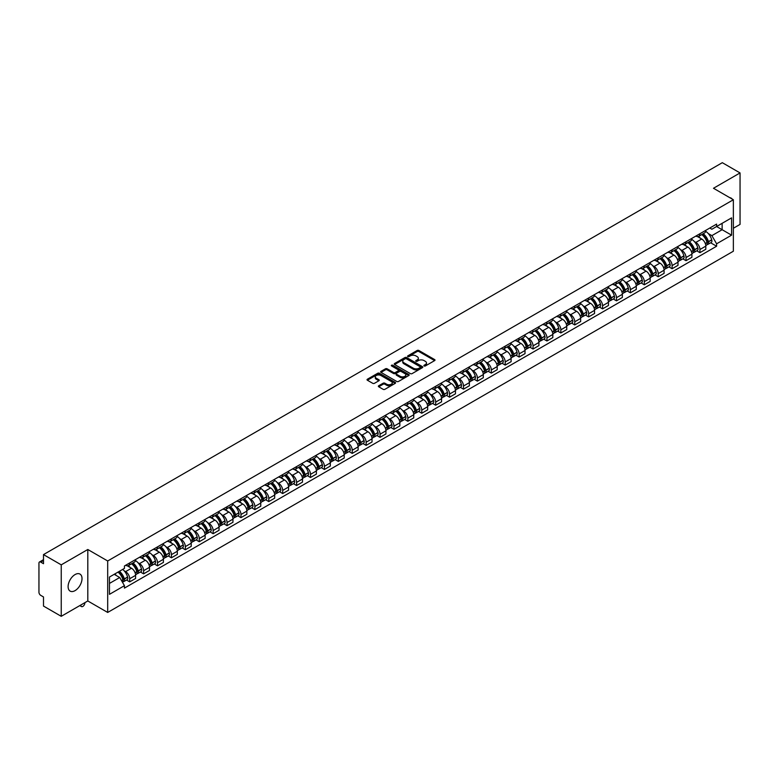 <?xml version="1.0" encoding="UTF-8"?>
<svg xmlns="http://www.w3.org/2000/svg" width="779" height="779" viewBox="0 0 779 779"><rect width="100%" height="100%" fill="white"/><g stroke="black" fill="none" stroke-linecap="round" stroke-linejoin="round"><path stroke-width="1.17" d="M424.117 365.964A0.867 0.497 0 0 0 425.344 365.964L434.643 360.599A1.237 0.711 0 0 0 435.003 360.093A1.237 0.711 0 0 0 434.643 359.586L418.888 350.492A1.237 0.711 0 0 0 417.135 350.492L407.836 355.857A0.867 0.497 0 0 0 409.063 356.568L410.27 355.876A3.963 2.288 0 0 1 415.869 355.876L417.184 356.636A3.963 2.288 0 0 1 418.342 358.252A3.963 2.288 0 0 1 417.184 359.869L415.976 360.56A0.867 0.497 0 0 0 417.203 361.271L418.411 360.57A3.963 2.288 0 0 1 424.01 360.57L425.324 361.329A3.963 2.288 0 0 1 426.483 362.946A3.963 2.288 0 0 1 425.324 364.562L424.117 365.263A0.867 0.497 0 0 0 424.117 365.964L424.117 365.263M75.057 590.628A9.835 5.677 120 0 0 81.483 581.962A9.835 5.677 120 0 0 79.974 574.084A9.835 5.677 120 0 0 75.057 574.571A9.835 5.677 120 0 0 68.63 583.237A9.835 5.677 120 0 0 70.139 591.115A9.835 5.677 120 0 0 75.057 590.628M732.192 199.073A9.835 5.677 120 0 0 731.15 198.129A9.835 5.677 120 0 0 729.806 197.691M378.721 385.761A1.237 0.711 0 0 0 378.36 386.267A1.237 0.711 0 0 0 378.721 386.774L383.141 389.325A1.237 0.711 0 0 0 384.894 389.325L395.216 383.356A1.237 0.711 0 0 0 395.576 382.849A1.237 0.711 0 0 0 395.216 382.353L379.461 373.258A1.237 0.711 0 0 0 377.718 373.258L367.386 379.217A1.237 0.711 0 0 0 367.026 379.724A1.237 0.711 0 0 0 367.386 380.23L372.722 383.307A1.237 0.711 0 0 0 374.475 383.307L378.896 380.756A1.237 0.711 0 0 0 379.256 380.249A1.237 0.711 0 0 0 378.896 379.743L376.247 378.214A3.311 1.909 0 0 1 375.283 376.87A3.311 1.909 0 0 1 377.318 375.098A3.311 1.909 0 0 1 380.931 375.517L391.301 381.506A3.311 1.909 0 0 1 392.265 382.849A3.311 1.909 0 0 1 390.23 384.622A3.311 1.909 0 0 1 386.618 384.203L384.894 383.21A1.237 0.711 0 0 0 383.141 383.21L378.721 385.761L378.721 386.774L383.141 384.232L383.141 383.21M107.687 560.977L87.803 549.497L61.239 564.843L43.497 554.599L722.308 162.684L740.05 172.928L713.486 188.265L733.36 199.745L107.687 560.977L107.687 612.45L733.36 251.218L733.36 199.745M410.358 373.608A1.237 0.711 0 0 0 412.11 373.608L422.432 367.649A1.237 0.711 0 0 0 422.793 367.143A1.237 0.711 0 0 0 422.432 366.636L406.677 357.542A1.237 0.711 0 0 0 404.934 357.542L394.602 363.501A1.237 0.711 0 0 0 394.242 364.007A1.237 0.711 0 0 0 394.602 364.514L410.358 373.608M391.934 366.149A0.867 0.497 0 0 1 392.811 366.276L408.809 375.507L398.497 381.467A1.237 0.711 0 0 1 396.745 381.467L380.999 372.372L380.999 371.359A1.237 0.711 0 0 0 380.629 371.865A1.237 0.711 0 0 0 380.999 372.372M380.999 371.359L385.42 368.808A1.237 0.711 0 0 1 387.163 368.808L393.551 372.498A1.237 0.711 0 0 0 395.304 372.498L398.235 370.804A1.237 0.711 0 0 0 398.595 370.298A1.237 0.711 0 0 0 398.235 369.791L391.584 365.955A0.867 0.497 0 0 1 392.811 365.244L408.829 374.495A1.237 0.711 0 0 1 409.189 375.001A1.237 0.711 0 0 1 408.829 375.507L408.829 374.495M61.239 564.843L61.239 616.316L43.497 606.072L43.497 596.957L40.732 595.36A2.522 1.461 -120 0 1 38.95 592.274L38.95 563.139A2.522 1.461 -120 0 1 39.476 561.99L43.497 559.663M733.36 228.266L740.05 224.401L740.05 172.928M61.239 616.316L87.803 600.969L107.687 612.45M43.497 554.599L43.497 563.704L40.732 562.107A2.522 1.461 -120 0 0 39.476 561.99M699.931 233.719A5.804 3.35 60 0 1 698.734 236.319L704.615 232.931A5.804 3.35 -120 0 0 705.813 230.321M694.342 241.558L695.832 242.415A5.804 3.35 60 0 1 699.931 249.523L705.813 246.125A5.804 3.35 -120 0 0 701.713 239.017L697.507 236.592M705.813 246.125L705.813 249.261L699.931 252.659L696.738 250.819M698.734 236.319A5.804 3.35 60 0 1 695.871 236.066M699.931 249.523L699.931 252.659M686.026 241.753A5.804 3.35 60 0 1 684.819 244.353L690.71 240.954A5.804 3.35 -120 0 0 691.908 238.355M682.832 258.852L686.026 260.692L691.908 257.294L691.908 254.158A5.804 3.35 -120 0 0 687.808 247.05L683.592 244.616M684.819 244.353A5.804 3.35 60 0 1 681.966 244.09M680.437 249.592L681.927 250.448A5.804 3.35 60 0 1 686.026 257.547L686.026 260.692M672.111 249.777A5.804 3.35 60 0 1 670.914 252.386L676.795 248.988A5.804 3.35 -120 0 0 678.003 246.378M668.927 266.876L672.111 268.726L678.003 265.327L678.003 262.182A5.804 3.35 -120 0 0 673.903 255.084L669.687 252.649M670.914 252.386A5.804 3.35 60 0 1 668.061 252.123M666.532 257.625L668.012 258.482A5.804 3.35 60 0 1 672.111 265.581L672.111 268.726M658.206 257.81A5.804 3.35 60 0 1 657.009 260.41L662.89 257.012A5.804 3.35 -120 0 0 664.088 254.412M655.012 274.909L658.206 276.749L664.088 273.351L664.088 270.216A5.804 3.35 -120 0 0 659.988 263.107L655.782 260.683M657.009 260.41A5.804 3.35 60 0 1 654.156 260.147M652.627 265.649L654.107 266.506A5.804 3.35 60 0 1 658.206 273.614L658.206 276.749M644.301 265.834A5.804 3.35 60 0 1 643.094 268.443L648.985 265.045A5.804 3.35 -120 0 0 650.183 262.445M641.107 282.943L644.301 284.783L650.183 281.385L650.183 278.239A5.804 3.35 -120 0 0 646.083 271.141L641.867 268.706M643.094 268.443A5.804 3.35 60 0 1 640.241 268.18M638.712 273.682L640.202 274.539A5.804 3.35 60 0 1 644.301 281.638L644.301 284.783M630.396 273.867A5.804 3.35 60 0 1 629.189 276.467L635.07 273.078A5.804 3.35 -120 0 0 636.277 270.469M627.202 290.966L630.396 292.807L636.277 289.408L636.277 286.273A5.804 3.35 -120 0 0 632.178 279.174L627.962 276.74M629.189 276.467A5.804 3.35 60 0 1 626.335 276.214M624.807 281.706L626.287 282.563A5.804 3.35 60 0 1 630.396 289.671L630.396 292.807M616.481 281.901A5.804 3.35 60 0 1 615.283 284.501L621.165 281.102A5.804 3.35 -120 0 0 622.372 278.502M613.297 299L616.481 300.84L622.372 297.442L622.372 294.306A5.804 3.35 -120 0 0 618.263 287.198L614.056 284.763M615.283 284.501A5.804 3.35 60 0 1 612.43 284.238M610.902 289.739L612.382 290.596A5.804 3.35 60 0 1 616.481 297.695L616.481 300.84M602.576 289.924A5.804 3.35 60 0 1 601.378 292.534L607.26 289.136A5.804 3.35 -120 0 0 608.457 286.526M599.382 307.023L602.576 308.873L608.457 305.475L608.457 302.33A5.804 3.35 -120 0 0 604.358 295.231L600.151 292.797M601.378 292.534A5.804 3.35 60 0 1 598.515 292.271M596.987 297.773L598.476 298.63A5.804 3.35 60 0 1 602.576 305.728L602.576 308.873M588.671 297.958A5.804 3.35 60 0 1 587.463 300.558L593.355 297.159A5.804 3.35 -120 0 0 594.552 294.559M585.477 315.057L588.671 316.897L594.552 313.499L594.552 310.363A5.804 3.35 -120 0 0 590.453 303.255L586.236 300.83M587.463 300.558A5.804 3.35 60 0 1 584.61 300.295M583.082 305.796L584.571 306.653A5.804 3.35 60 0 1 588.671 313.762L588.671 316.897M574.756 305.991A5.804 3.35 60 0 1 573.558 308.591L579.44 305.193A5.804 3.35 -120 0 0 580.647 302.593M571.572 323.09L574.756 324.931L580.647 321.532L580.647 318.387A5.804 3.35 -120 0 0 576.548 311.288L572.331 308.854M573.558 308.591A5.804 3.35 60 0 1 570.705 308.328M569.176 313.83L570.656 314.687A5.804 3.35 60 0 1 574.756 321.785L574.756 324.931M560.851 314.015A5.804 3.35 60 0 1 559.653 316.615L565.535 313.226A5.804 3.35 -120 0 0 566.732 310.617M557.657 331.114L560.851 332.954L566.732 329.566L566.732 326.42A5.804 3.35 -120 0 0 562.633 319.322L558.426 316.887M559.653 316.615A5.804 3.35 60 0 1 556.8 316.362M555.271 321.863L556.751 322.71A5.804 3.35 60 0 1 560.851 329.819L560.851 332.954M546.946 322.048A5.804 3.35 60 0 1 545.748 324.648L551.629 321.25A5.804 3.35 -120 0 0 552.827 318.65M543.752 339.147L546.946 340.988L552.827 337.589L552.827 334.454A5.804 3.35 -120 0 0 548.728 327.346L544.511 324.911M545.748 324.648A5.804 3.35 60 0 1 542.885 324.385M541.356 329.887L542.846 330.744A5.804 3.35 60 0 1 546.946 337.852L546.946 340.988M533.04 330.072A5.804 3.35 60 0 1 531.833 332.682L537.724 329.283A5.804 3.35 -120 0 0 538.922 326.674M529.847 347.171L533.04 349.021L538.922 345.623L538.922 342.478A5.804 3.35 -120 0 0 534.822 335.379L530.606 332.945M531.833 332.682A5.804 3.35 60 0 1 528.98 332.419M527.451 337.92L528.931 338.777A5.804 3.35 60 0 1 533.04 345.876L533.04 349.021M519.126 338.105A5.804 3.35 60 0 1 517.928 340.705L523.809 337.307A5.804 3.35 -120 0 0 525.017 334.707M515.941 355.205L519.126 357.045L525.017 353.647L525.017 350.511A5.804 3.35 -120 0 0 520.908 343.403L516.701 340.978M517.928 340.705A5.804 3.35 60 0 1 515.075 340.442M513.546 345.944L515.026 346.801A5.804 3.35 60 0 1 519.126 353.909L519.126 357.045M505.22 346.139A5.804 3.35 60 0 1 504.023 348.739L509.904 345.34A5.804 3.35 -120 0 0 511.102 342.741M502.027 363.238L505.22 365.078L511.102 361.68L511.102 358.544A5.804 3.35 -120 0 0 507.002 351.436L502.796 349.002M504.023 348.739A5.804 3.35 60 0 1 501.16 348.476M499.641 353.978L501.121 354.834A5.804 3.35 60 0 1 505.22 361.933L505.22 365.078M491.315 354.163A5.804 3.35 60 0 1 490.108 356.772L495.999 353.374A5.804 3.35 -120 0 0 497.197 350.764M488.121 371.262L491.315 373.102L497.197 369.713L497.197 366.568A5.804 3.35 -120 0 0 493.097 359.47L488.881 357.035M490.108 356.772A5.804 3.35 60 0 1 487.255 356.509M485.726 362.011L487.216 362.868A5.804 3.35 60 0 1 491.315 369.967L491.315 373.102M477.4 362.196A5.804 3.35 60 0 1 476.203 364.796L482.084 361.398A5.804 3.35 -120 0 0 483.292 358.798M474.216 379.295L477.4 381.135L483.292 377.737L483.292 374.602A5.804 3.35 -120 0 0 479.192 367.493L474.976 365.069M476.203 364.796A5.804 3.35 60 0 1 473.35 364.533M471.821 370.035L473.301 370.892A5.804 3.35 60 0 1 477.4 378L477.4 381.135M463.495 370.22A5.804 3.35 60 0 1 462.298 372.829L468.179 369.431A5.804 3.35 -120 0 0 469.377 366.831M460.301 387.319L463.495 389.169L469.377 385.771L469.377 382.625A5.804 3.35 -120 0 0 465.277 375.527L461.071 373.092M462.298 372.829A5.804 3.35 60 0 1 459.444 372.566M457.916 378.068L459.396 378.925A5.804 3.35 60 0 1 463.495 386.024L463.495 389.169M449.59 378.253A5.804 3.35 60 0 1 448.392 380.853L454.274 377.464A5.804 3.35 -120 0 0 455.472 374.855M446.396 395.352L449.59 397.193L455.472 393.794L455.472 390.659A5.804 3.35 -120 0 0 451.372 383.55L447.165 381.126M448.392 380.853A5.804 3.35 60 0 1 445.53 380.6M444.001 386.092L445.491 386.949A5.804 3.35 60 0 1 449.59 394.057L449.59 397.193M435.685 386.287A5.804 3.35 60 0 1 434.478 388.887L440.369 385.488A5.804 3.35 -120 0 0 441.566 382.888M432.491 403.386L435.685 405.226L441.566 401.828L441.566 398.692A5.804 3.35 -120 0 0 437.467 391.584L433.251 389.149M434.478 388.887A5.804 3.35 60 0 1 431.624 388.624M430.096 394.125L431.576 394.982A5.804 3.35 60 0 1 435.685 402.081L435.685 405.226M421.77 394.31A5.804 3.35 60 0 1 420.572 396.92L426.454 393.522A5.804 3.35 -120 0 0 427.661 390.912M418.586 411.409L421.77 413.25L427.661 409.861L427.661 406.716A5.804 3.35 -120 0 0 423.552 399.617L419.345 397.183M420.572 396.92A5.804 3.35 60 0 1 417.719 396.657M416.19 402.159L417.671 403.016A5.804 3.35 60 0 1 421.77 410.114L421.77 413.25M407.865 402.344A5.804 3.35 60 0 1 406.667 404.944L412.549 401.545A5.804 3.35 -120 0 0 413.746 398.945M404.671 419.443L407.865 421.283L413.746 417.885L413.746 414.749A5.804 3.35 -120 0 0 409.647 407.641L405.44 405.216M406.667 404.944A5.804 3.35 60 0 1 403.804 404.681M402.285 410.182L403.765 411.039A5.804 3.35 60 0 1 407.865 418.148L407.865 421.283M393.96 410.367A5.804 3.35 60 0 1 392.752 412.977L398.644 409.579A5.804 3.35 -120 0 0 399.841 406.979M390.766 427.476L393.96 429.317L399.841 425.918L399.841 422.773A5.804 3.35 -120 0 0 395.742 415.674L391.525 413.24M392.752 412.977A5.804 3.35 60 0 1 389.899 412.714M388.37 418.216L389.86 419.073A5.804 3.35 60 0 1 393.96 426.171L393.96 429.317M380.045 418.401A5.804 3.35 60 0 1 378.847 421.001L384.729 417.612A5.804 3.35 -120 0 0 385.936 415.003M376.861 435.5L380.055 437.34L385.936 433.942L385.936 430.806A5.804 3.35 -120 0 0 381.837 423.708L377.62 421.273M378.847 421.001A5.804 3.35 60 0 1 375.994 420.748M374.465 426.24L375.945 427.096A5.804 3.35 60 0 1 380.055 434.205L380.055 437.34M366.14 426.434A5.804 3.35 60 0 1 364.942 429.034L370.823 425.636A5.804 3.35 -120 0 0 372.021 423.036M362.956 443.533L366.14 445.374L372.021 441.975L372.021 438.84A5.804 3.35 -120 0 0 367.922 431.732L363.715 429.297M364.942 429.034A5.804 3.35 60 0 1 362.089 428.771M360.56 434.273L362.04 435.13A5.804 3.35 60 0 1 366.14 442.229L366.14 445.374M352.235 434.458A5.804 3.35 60 0 1 351.037 437.068L356.918 433.669A5.804 3.35 -120 0 0 358.116 431.06M349.041 451.557L352.235 453.407L358.116 450.009L358.116 446.864A5.804 3.35 -120 0 0 354.017 439.765L349.81 437.331M351.037 437.068A5.804 3.35 60 0 1 348.174 436.805M346.645 442.306L348.135 443.163A5.804 3.35 60 0 1 352.235 450.262L352.235 453.407M338.329 442.491A5.804 3.35 60 0 1 337.122 445.091L343.013 441.693A5.804 3.35 -120 0 0 344.211 439.093M335.136 459.591L338.329 461.431L344.211 458.033L344.211 454.897A5.804 3.35 -120 0 0 340.111 447.789L335.895 445.364M337.122 445.091A5.804 3.35 60 0 1 334.269 444.828M332.74 450.33L334.22 451.187A5.804 3.35 60 0 1 338.329 458.295L338.329 461.431M324.415 450.525A5.804 3.35 60 0 1 323.217 453.125L329.098 449.726A5.804 3.35 -120 0 0 330.306 447.127M321.23 467.624L324.415 469.464L330.306 466.066L330.306 462.921A5.804 3.35 -120 0 0 326.197 455.822L321.99 453.388M323.217 453.125A5.804 3.35 60 0 1 320.364 452.862M318.835 458.364L320.315 459.221A5.804 3.35 60 0 1 324.415 466.319L324.415 469.464M310.509 458.549A5.804 3.35 60 0 1 309.312 461.149L315.193 457.76A5.804 3.35 -120 0 0 316.391 455.15M307.316 475.648L310.509 477.488L316.391 474.09L316.391 470.954A5.804 3.35 -120 0 0 312.291 463.856L308.085 461.421M309.312 461.149A5.804 3.35 60 0 1 306.459 460.895M304.93 466.387L306.41 467.244A5.804 3.35 60 0 1 310.509 474.353L310.509 477.488M296.604 466.582A5.804 3.35 60 0 1 295.397 469.182L301.288 465.784A5.804 3.35 -120 0 0 302.486 463.184M293.41 483.681L296.604 485.521L302.486 482.123L302.486 478.988A5.804 3.35 -120 0 0 298.386 471.879L294.17 469.445M295.397 469.182A5.804 3.35 60 0 1 292.544 468.919M291.015 474.421L292.505 475.278A5.804 3.35 60 0 1 296.604 482.386L296.604 485.521M282.699 474.606A5.804 3.35 60 0 1 281.492 477.215L287.373 473.817A5.804 3.35 -120 0 0 288.581 471.207M279.505 491.705L282.699 493.555L288.581 490.157L288.581 487.011A5.804 3.35 -120 0 0 284.481 479.913L280.265 477.478M281.492 477.215A5.804 3.35 60 0 1 278.639 476.952M277.11 482.454L278.59 483.311A5.804 3.35 60 0 1 282.699 490.41L282.699 493.555M268.784 482.639A5.804 3.35 60 0 1 267.587 485.239L273.468 481.841A5.804 3.35 -120 0 0 274.675 479.241M265.6 499.738L268.784 501.579L274.675 498.18L274.675 495.045A5.804 3.35 -120 0 0 270.566 487.936L266.36 485.512M267.587 485.239A5.804 3.35 60 0 1 264.733 484.976M263.205 490.478L264.685 491.335A5.804 3.35 60 0 1 268.784 498.443L268.784 501.579M254.879 490.673A5.804 3.35 60 0 1 253.681 493.273L259.563 489.874A5.804 3.35 -120 0 0 260.761 487.274M251.685 507.772L254.879 509.612L260.761 506.214L260.761 503.068A5.804 3.35 -120 0 0 256.661 495.97L252.454 493.535M253.681 493.273A5.804 3.35 60 0 1 250.819 493.01M249.29 498.511L250.78 499.368A5.804 3.35 60 0 1 254.879 506.467L254.879 509.612M240.974 498.696A5.804 3.35 60 0 1 239.766 501.306L245.658 497.908A5.804 3.35 -120 0 0 246.855 495.298M237.78 515.795L240.974 517.636L246.855 514.247L246.855 511.102A5.804 3.35 -120 0 0 242.756 504.003L238.54 501.569M239.766 501.306A5.804 3.35 60 0 1 236.913 501.043M235.385 506.545L236.874 507.402A5.804 3.35 60 0 1 240.974 514.5L240.974 517.636M227.059 506.73A5.804 3.35 60 0 1 225.861 509.33L231.743 505.931A5.804 3.35 -120 0 0 232.95 503.331M223.875 523.829L227.059 525.669L232.95 522.271L232.95 519.135A5.804 3.35 -120 0 0 228.851 512.027L224.634 509.602M225.861 509.33A5.804 3.35 60 0 1 223.008 509.067M221.479 514.568L222.96 515.425A5.804 3.35 60 0 1 227.059 522.534L227.059 525.669M213.154 514.753A5.804 3.35 60 0 1 211.956 517.363L217.838 513.965A5.804 3.35 -120 0 0 219.035 511.365M209.96 531.853L213.154 533.703L219.035 530.304L219.035 527.159A5.804 3.35 -120 0 0 214.936 520.06L210.729 517.626M211.956 517.363A5.804 3.35 60 0 1 209.103 517.1M207.574 522.602L209.054 523.459A5.804 3.35 60 0 1 213.154 530.557L213.154 533.703M199.249 522.787A5.804 3.35 60 0 1 198.041 525.387L203.932 521.988A5.804 3.35 -120 0 0 205.13 519.389M196.055 539.886L199.249 541.726L205.13 538.328L205.13 535.192A5.804 3.35 -120 0 0 201.031 528.084L196.814 525.659M198.041 525.387A5.804 3.35 60 0 1 195.188 525.124M193.659 530.626L195.149 531.482A5.804 3.35 60 0 1 199.249 538.591L199.249 541.726M185.344 530.82A5.804 3.35 60 0 1 184.136 533.42L190.018 530.022A5.804 3.35 -120 0 0 191.225 527.422M182.15 547.919L185.344 549.76L191.225 546.361L191.225 543.226A5.804 3.35 -120 0 0 187.126 536.118L182.909 533.683M184.136 533.42A5.804 3.35 60 0 1 181.283 533.157M179.754 538.659L181.234 539.516A5.804 3.35 60 0 1 185.344 546.615L185.344 549.76M171.429 538.844A5.804 3.35 60 0 1 170.231 541.454L176.112 538.055A5.804 3.35 -120 0 0 177.32 535.446M168.245 555.943L171.429 557.783L177.32 554.395L177.32 551.25A5.804 3.35 -120 0 0 173.211 544.151L169.004 541.717M170.231 541.454A5.804 3.35 60 0 1 167.378 541.191M165.849 546.692L167.329 547.549A5.804 3.35 60 0 1 171.429 554.648L171.429 557.783M157.524 546.877A5.804 3.35 60 0 1 156.326 549.477L162.207 546.079A5.804 3.35 -120 0 0 163.405 543.479M154.33 563.977L157.524 565.817L163.405 562.419L163.405 559.283A5.804 3.35 -120 0 0 159.305 552.175L155.099 549.75M156.326 549.477A5.804 3.35 60 0 1 153.463 549.214M151.934 554.716L153.424 555.573A5.804 3.35 60 0 1 157.524 562.681L157.524 565.817M143.618 554.901A5.804 3.35 60 0 1 142.411 557.511L148.302 554.112A5.804 3.35 -120 0 0 149.5 551.513M140.424 572.01L143.618 573.85L149.5 570.452L149.5 567.307A5.804 3.35 -120 0 0 145.4 560.208L141.184 557.774M142.411 557.511A5.804 3.35 60 0 1 139.558 557.248M138.029 562.75L139.519 563.606A5.804 3.35 60 0 1 143.618 570.705L143.618 573.85M129.703 562.935A5.804 3.35 60 0 1 128.506 565.535L134.387 562.146A5.804 3.35 -120 0 0 135.595 559.536M126.519 580.034L129.703 581.874L135.595 578.476L135.595 575.34A5.804 3.35 -120 0 0 131.495 568.242L127.279 565.807M128.506 565.535A5.804 3.35 60 0 1 125.653 565.281M124.124 570.773L125.604 571.63A5.804 3.35 60 0 1 129.703 578.739L129.703 581.874M709.786 228.033L711.879 229.24L731.578 217.867L722.133 223.32L722.133 229.708L711.879 235.628L708.257 233.534M109.469 583.422L119.723 577.502L124.445 585.681L109.469 594.338L109.469 577.035L124.445 568.388L124.445 565.973L716.602 224.099L716.602 226.514L731.578 235.161L716.602 243.808L711.879 235.628M731.578 217.867L731.578 235.161M124.445 585.681L124.445 588.106L716.602 246.232L716.602 243.808M87.803 549.497L87.803 600.969M119.723 577.502L114.192 574.308M710.652 242.785L716.602 246.232M424.467 366.091L425.324 365.594A3.963 2.288 0 0 0 426.483 363.978L426.483 362.946M418.342 358.252L418.342 359.275A3.963 2.288 0 0 1 417.184 360.891L416.327 361.388M434.624 360.609L418.888 351.524A1.237 0.711 0 0 0 417.135 351.524L408.186 356.694M422.432 366.636L422.432 367.649L406.677 358.574A1.237 0.711 0 0 0 404.934 358.574L394.622 364.523L394.602 363.501M420.241 367.493A0.867 0.497 0 0 0 420.241 366.782L406.414 358.807A0.867 0.497 0 0 0 405.197 358.807L403.921 359.538A3.963 2.288 0 0 0 402.762 361.154A3.963 2.288 0 0 0 403.921 362.771L413.376 368.224A3.963 2.288 0 0 0 418.975 368.224L420.241 367.493L420.241 368.525A0.867 0.497 0 0 0 420.241 367.815M402.762 361.154L402.762 362.186A3.963 2.288 0 0 0 403.921 363.803L403.921 362.771M420.241 368.525L418.975 369.256A3.963 2.288 0 0 1 413.376 369.256L403.921 363.803M381.009 372.381L385.42 369.84L385.42 368.808M398.595 370.298L398.595 371.33A1.237 0.711 0 0 1 398.235 371.836L395.304 373.531A1.237 0.711 0 0 1 393.551 373.531L387.163 369.84A1.237 0.711 0 0 0 385.42 369.84M400.182 376.325A3.311 1.909 0 0 0 403.795 376.734A3.311 1.909 0 0 0 405.83 374.972A3.311 1.909 0 0 0 404.866 373.618L401.214 371.515A1.237 0.711 0 0 0 399.461 371.515L396.53 373.199A1.237 0.711 0 0 0 396.17 373.706A1.237 0.711 0 0 0 396.53 374.212L400.182 376.325L400.182 377.357A3.311 1.909 0 0 0 403.795 377.766A3.311 1.909 0 0 0 405.83 376.004L405.83 374.972M396.17 373.706L396.17 374.738A1.237 0.711 0 0 0 396.53 375.244L396.53 374.212M400.182 377.357L396.53 375.244M392.265 382.849L392.265 383.881A3.311 1.909 0 0 1 390.23 385.644A3.311 1.909 0 0 1 386.618 385.235L384.894 384.232A1.237 0.711 0 0 0 383.141 384.232M375.283 376.87L375.283 377.893A3.311 1.909 0 0 0 376.247 379.246L376.247 378.214M378.876 380.765L376.247 379.246M395.216 382.353L395.216 383.356L379.461 374.28A1.237 0.711 0 0 0 377.718 374.28L367.406 380.24L367.386 379.217M702.122 234.362A7.946 4.586 60 0 1 702.161 234.391A7.946 4.586 60 0 1 707.39 241.519L707.429 241.685A1.548 0.896 60 0 1 707.186 242.892A1.548 0.896 60 0 1 707.157 242.912M701.772 234.567A9.582 5.531 60 0 1 707.04 242.473L707.089 242.639A3.184 1.84 60 0 1 706.582 245.142L705.793 245.589M707.128 244.431A3.184 1.84 -120 0 0 708.014 244.314A3.184 1.84 -120 0 0 708.51 241.811L708.462 241.646A9.582 5.531 -120 0 0 703.203 233.739M705.696 231.344A9.582 5.531 60 0 1 711.724 239.766L711.763 239.932A3.184 1.84 60 0 1 711.266 242.435L708.014 244.314M698.5 236.436A9.582 5.531 60 0 1 700.506 238.325M705.161 238.335L706.387 239.046M688.208 242.396A7.946 4.586 60 0 1 688.256 242.415A7.946 4.586 60 0 1 693.476 249.543L693.524 249.708A1.548 0.896 60 0 1 693.281 250.926A1.548 0.896 60 0 1 693.242 250.945M687.867 242.6A9.582 5.531 60 0 1 693.135 250.507L693.174 250.663A3.184 1.84 60 0 1 692.677 253.165L691.879 253.623M693.222 252.464A3.184 1.84 -120 0 0 694.099 252.347A3.184 1.84 -120 0 0 694.605 249.845L694.556 249.679A9.582 5.531 -120 0 0 689.288 241.772M691.791 239.367A9.582 5.531 60 0 1 697.809 247.8L697.857 247.965A3.184 1.84 60 0 1 697.351 250.468L694.099 252.347M684.595 244.46A9.582 5.531 60 0 1 686.601 246.349M691.255 246.368L692.482 247.07M674.302 250.429A7.946 4.586 60 0 1 674.341 250.448A7.946 4.586 60 0 1 679.57 257.576L679.619 257.742A1.548 0.896 60 0 1 679.376 258.949A1.548 0.896 60 0 1 679.337 258.969M673.952 250.624A9.582 5.531 60 0 1 679.22 258.531L679.269 258.696A3.184 1.84 60 0 1 678.762 261.199L677.973 261.656M679.307 260.488A3.184 1.84 -120 0 0 680.194 260.371A3.184 1.84 -120 0 0 680.7 257.868L680.651 257.713A9.582 5.531 -120 0 0 675.383 249.806M677.876 247.401A9.582 5.531 60 0 1 683.904 255.833L683.952 255.999A3.184 1.84 60 0 1 683.446 258.492L680.194 260.371M670.69 252.493A9.582 5.531 60 0 1 672.686 254.382M677.35 254.392L678.567 255.103M660.397 258.453A7.946 4.586 60 0 1 660.436 258.482A7.946 4.586 60 0 1 665.665 265.61L665.714 265.766A1.548 0.896 60 0 1 665.461 266.983A1.548 0.896 60 0 1 665.432 267.002M660.047 258.657A9.582 5.531 60 0 1 665.315 266.564L665.363 266.73A3.184 1.84 60 0 1 664.857 269.222L664.068 269.68M665.402 268.521A3.184 1.84 -120 0 0 666.288 268.404A3.184 1.84 -120 0 0 666.785 265.902L666.736 265.736A9.582 5.531 -120 0 0 661.478 257.83M663.971 255.434A9.582 5.531 60 0 1 669.998 263.857L670.037 264.023A3.184 1.84 60 0 1 669.541 266.525L666.288 268.404M656.785 260.527A9.582 5.531 60 0 1 658.781 262.416M663.445 262.426L664.662 263.127M646.492 266.486A7.946 4.586 60 0 1 646.531 266.506A7.946 4.586 60 0 1 651.75 273.633L651.799 273.799A1.548 0.896 60 0 1 651.556 275.016A1.548 0.896 60 0 1 651.526 275.036M646.142 266.681A9.582 5.531 60 0 1 651.41 274.588L651.458 274.753A3.184 1.84 60 0 1 650.952 277.256L650.163 277.714M651.497 276.555A3.184 1.84 -120 0 0 652.374 276.428A3.184 1.84 -120 0 0 652.88 273.935L652.831 273.77A9.582 5.531 -120 0 0 647.563 265.863M650.066 263.458A9.582 5.531 60 0 1 656.084 271.89L656.132 272.056A3.184 1.84 60 0 1 655.636 274.549L652.374 276.428M642.87 268.551A9.582 5.531 60 0 1 644.876 270.44M649.53 270.459L650.757 271.16M632.577 274.51A7.946 4.586 60 0 1 632.616 274.539A7.946 4.586 60 0 1 637.845 281.667L637.894 281.832A1.548 0.896 60 0 1 637.65 283.04A1.548 0.896 60 0 1 637.611 283.059M632.236 274.714A9.582 5.531 60 0 1 637.495 282.621L637.543 282.787A3.184 1.84 60 0 1 637.047 285.289L636.248 285.747M637.592 284.578A3.184 1.84 -120 0 0 638.468 284.462A3.184 1.84 -120 0 0 638.975 281.959L638.926 281.794A9.582 5.531 -120 0 0 633.658 273.887M636.151 271.491A9.582 5.531 60 0 1 642.178 279.914L642.227 280.08A3.184 1.84 60 0 1 641.721 282.582L638.468 284.462M628.965 276.584A9.582 5.531 60 0 1 630.971 278.473M635.625 278.483L636.842 279.194M618.672 282.543A7.946 4.586 60 0 1 618.711 282.563A7.946 4.586 60 0 1 623.94 289.691L623.989 289.856A1.548 0.896 60 0 1 623.745 291.073A1.548 0.896 60 0 1 623.706 291.093M618.322 282.748A9.582 5.531 60 0 1 623.589 290.655L623.638 290.82A3.184 1.84 60 0 1 623.132 293.313L622.343 293.771M623.677 292.612A3.184 1.84 -120 0 0 624.563 292.495A3.184 1.84 -120 0 0 625.06 289.992L625.021 289.827A9.582 5.531 -120 0 0 619.753 281.92M622.246 279.515A9.582 5.531 60 0 1 628.273 287.948L628.322 288.113A3.184 1.84 60 0 1 627.816 290.616L624.563 292.495M615.059 284.608A9.582 5.531 60 0 1 617.056 286.497M621.72 286.516L622.937 287.217M604.767 290.577A7.946 4.586 60 0 1 604.806 290.596A7.946 4.586 60 0 1 610.035 297.724L610.074 297.89A1.548 0.896 60 0 1 609.83 299.097A1.548 0.896 60 0 1 609.801 299.117M604.416 290.771A9.582 5.531 60 0 1 609.684 298.678L609.733 298.844A3.184 1.84 60 0 1 609.227 301.346L608.438 301.804M609.772 300.645A3.184 1.84 -120 0 0 610.658 300.519A3.184 1.84 -120 0 0 611.155 298.026L611.106 297.86A9.582 5.531 -120 0 0 605.848 289.954M608.341 287.548A9.582 5.531 60 0 1 614.368 295.981L614.407 296.147A3.184 1.84 60 0 1 613.91 298.639L610.658 300.519M601.145 292.641A9.582 5.531 60 0 1 603.15 294.53M607.805 294.54L609.032 295.251M590.852 298.6A7.946 4.586 60 0 1 590.901 298.63A7.946 4.586 60 0 1 596.12 305.757L596.169 305.923A1.548 0.896 60 0 1 595.925 307.13A1.548 0.896 60 0 1 595.896 307.15M590.511 298.805A9.582 5.531 60 0 1 595.779 306.712L595.818 306.877A3.184 1.84 60 0 1 595.322 309.37L594.523 309.828M595.867 308.669A3.184 1.84 -120 0 0 596.743 308.552A3.184 1.84 -120 0 0 597.25 306.05L597.201 305.884A9.582 5.531 -120 0 0 591.933 297.977M594.435 295.582A9.582 5.531 60 0 1 600.453 304.005L600.502 304.17A3.184 1.84 60 0 1 599.996 306.673L596.743 308.552M587.239 300.675A9.582 5.531 60 0 1 589.245 302.564M593.9 302.573L595.127 303.274M576.947 306.634A7.946 4.586 60 0 1 576.986 306.653A7.946 4.586 60 0 1 582.215 313.781L582.264 313.947A1.548 0.896 60 0 1 582.02 315.164A1.548 0.896 60 0 1 581.981 315.183M576.606 306.829A9.582 5.531 60 0 1 581.864 314.735L581.913 314.901A3.184 1.84 60 0 1 581.407 317.404L580.618 317.861M581.952 316.702A3.184 1.84 -120 0 0 582.838 316.576A3.184 1.84 -120 0 0 583.344 314.083L583.296 313.918A9.582 5.531 -120 0 0 578.028 306.011M580.521 303.606A9.582 5.531 60 0 1 586.548 312.038L586.597 312.204A3.184 1.84 60 0 1 586.09 314.706L582.838 316.576M573.334 308.698A9.582 5.531 60 0 1 575.33 310.587M579.995 310.607L581.212 311.308M563.042 314.667A7.946 4.586 60 0 1 563.081 314.687A7.946 4.586 60 0 1 568.31 321.815L568.358 321.98A1.548 0.896 60 0 1 568.115 323.188A1.548 0.896 60 0 1 568.076 323.207M562.691 314.862A9.582 5.531 60 0 1 567.959 322.769L568.008 322.934A3.184 1.84 60 0 1 567.501 325.437L566.713 325.895M568.047 324.726A3.184 1.84 -120 0 0 568.933 324.609A3.184 1.84 -120 0 0 569.43 322.107L569.391 321.941A9.582 5.531 -120 0 0 564.123 314.044M566.615 311.639A9.582 5.531 60 0 1 572.643 320.072L572.692 320.227A3.184 1.84 60 0 1 572.185 322.73L568.933 324.609M559.429 316.732A9.582 5.531 60 0 1 561.425 318.621M566.09 318.63L567.307 319.341M549.137 322.691A7.946 4.586 60 0 1 549.176 322.71A7.946 4.586 60 0 1 554.395 329.838L554.444 330.004A1.548 0.896 60 0 1 554.2 331.221A1.548 0.896 60 0 1 554.171 331.241M548.786 322.896A9.582 5.531 60 0 1 554.054 330.802L554.103 330.968A3.184 1.84 60 0 1 553.596 333.461L552.808 333.918M554.142 332.76A3.184 1.84 -120 0 0 555.018 332.643A3.184 1.84 -120 0 0 555.524 330.14L555.476 329.975A9.582 5.531 -120 0 0 550.208 322.068M552.71 319.663A9.582 5.531 60 0 1 558.728 328.095L558.777 328.261A3.184 1.84 60 0 1 558.28 330.763L555.018 332.643M545.514 324.765A9.582 5.531 60 0 1 547.52 326.654M552.175 326.664L553.402 327.365M535.222 330.724A7.946 4.586 60 0 1 535.261 330.744A7.946 4.586 60 0 1 540.49 337.872L540.538 338.037A1.548 0.896 60 0 1 540.295 339.255A1.548 0.896 60 0 1 540.256 339.264M534.881 330.919A9.582 5.531 60 0 1 540.139 338.826L540.188 338.992A3.184 1.84 60 0 1 539.691 341.494L538.893 341.952M540.236 340.793A3.184 1.84 -120 0 0 541.113 340.666A3.184 1.84 -120 0 0 541.619 338.174L541.571 338.008A9.582 5.531 -120 0 0 536.303 330.101M538.795 327.696A9.582 5.531 60 0 1 544.823 336.129L544.872 336.294A3.184 1.84 60 0 1 544.365 338.787L541.113 340.666M531.609 332.789A9.582 5.531 60 0 1 533.615 334.678M538.27 334.697L539.487 335.398M521.317 338.748A7.946 4.586 60 0 1 521.355 338.777A7.946 4.586 60 0 1 526.585 345.905L526.633 346.071A1.548 0.896 60 0 1 526.39 347.278A1.548 0.896 60 0 1 526.351 347.298M520.966 338.953A9.582 5.531 60 0 1 526.234 346.859L526.283 347.025A3.184 1.84 60 0 1 525.776 349.518L524.988 349.975M526.322 348.817A3.184 1.84 -120 0 0 527.208 348.7A3.184 1.84 -120 0 0 527.714 346.197L527.665 346.032A9.582 5.531 -120 0 0 522.397 338.125M524.89 335.73A9.582 5.531 60 0 1 530.918 344.152L530.966 344.318A3.184 1.84 60 0 1 530.46 346.821L527.208 348.7M517.704 340.822A9.582 5.531 60 0 1 519.7 342.711M524.364 342.721L525.582 343.432M507.411 346.782A7.946 4.586 60 0 1 507.45 346.801A7.946 4.586 60 0 1 512.679 353.929L512.718 354.094A1.548 0.896 60 0 1 512.475 355.312A1.548 0.896 60 0 1 512.446 355.331M507.061 346.986A9.582 5.531 60 0 1 512.329 354.883L512.378 355.049A3.184 1.84 60 0 1 511.871 357.551L511.082 358.009M512.416 356.85A3.184 1.84 -120 0 0 513.303 356.733A3.184 1.84 -120 0 0 513.799 354.231L513.75 354.065A9.582 5.531 -120 0 0 508.492 346.158M510.985 343.753A9.582 5.531 60 0 1 517.013 352.186L517.052 352.351A3.184 1.84 60 0 1 516.555 354.854L513.303 356.733M503.789 348.846A9.582 5.531 60 0 1 505.795 350.735M510.449 350.754L511.676 351.456M493.506 354.815A7.946 4.586 60 0 1 493.545 354.834A7.946 4.586 60 0 1 498.764 361.962L498.813 362.128A1.548 0.896 60 0 1 498.57 363.335A1.548 0.896 60 0 1 498.541 363.355M493.156 355.01A9.582 5.531 60 0 1 498.424 362.917L498.463 363.082A3.184 1.84 60 0 1 497.966 365.585L497.177 366.042M498.511 364.874A3.184 1.84 -120 0 0 499.388 364.757A3.184 1.84 -120 0 0 499.894 362.254L499.845 362.099A9.582 5.531 -120 0 0 494.577 354.192M497.08 351.787A9.582 5.531 60 0 1 503.098 360.219L503.146 360.375A3.184 1.84 60 0 1 502.64 362.878L499.388 364.757M489.884 356.879A9.582 5.531 60 0 1 491.89 358.768M496.544 358.778L497.771 359.489M479.591 362.839A7.946 4.586 60 0 1 479.63 362.868A7.946 4.586 60 0 1 484.859 369.996L484.908 370.152A1.548 0.896 60 0 1 484.665 371.369A1.548 0.896 60 0 1 484.626 371.388M479.251 363.043A9.582 5.531 60 0 1 484.509 370.95L484.557 371.116A3.184 1.84 60 0 1 484.061 373.608L483.262 374.066M484.596 372.907A3.184 1.84 -120 0 0 485.483 372.79A3.184 1.84 -120 0 0 485.989 370.288L485.94 370.122A9.582 5.531 -120 0 0 480.672 362.216M483.165 359.81A9.582 5.531 60 0 1 489.193 368.243L489.241 368.409A3.184 1.84 60 0 1 488.735 370.911L485.483 372.79M475.979 364.913A9.582 5.531 60 0 1 477.975 366.802M482.639 366.812L483.856 367.513M465.686 370.872A7.946 4.586 60 0 1 465.725 370.892A7.946 4.586 60 0 1 470.954 378.019L471.003 378.185A1.548 0.896 60 0 1 470.759 379.402A1.548 0.896 60 0 1 470.72 379.412M465.336 371.067A9.582 5.531 60 0 1 470.604 378.974L470.652 379.139A3.184 1.84 60 0 1 470.146 381.642L469.357 382.099M470.691 380.941A3.184 1.84 -120 0 0 471.577 380.814A3.184 1.84 -120 0 0 472.074 378.321L472.035 378.156A9.582 5.531 -120 0 0 466.767 370.249M469.26 367.844A9.582 5.531 60 0 1 475.287 376.276L475.336 376.442A3.184 1.84 60 0 1 474.83 378.935L471.577 380.814M462.074 372.937A9.582 5.531 60 0 1 464.07 374.826M468.734 374.845L469.951 375.546M451.781 378.896A7.946 4.586 60 0 1 451.82 378.925A7.946 4.586 60 0 1 457.049 386.053L457.088 386.218A1.548 0.896 60 0 1 456.845 387.426A1.548 0.896 60 0 1 456.815 387.445M451.431 379.1A9.582 5.531 60 0 1 456.698 387.007L456.747 387.173A3.184 1.84 60 0 1 456.241 389.675L455.452 390.123M456.786 388.964A3.184 1.84 -120 0 0 457.663 388.848A3.184 1.84 -120 0 0 458.169 386.345L458.12 386.18A9.582 5.531 -120 0 0 452.852 378.273M455.355 375.877A9.582 5.531 60 0 1 461.372 384.3L461.421 384.466A3.184 1.84 60 0 1 460.925 386.968L457.663 388.848M448.159 380.97A9.582 5.531 60 0 1 450.165 382.859M454.819 382.869L456.046 383.58M437.866 386.929A7.946 4.586 60 0 1 437.915 386.949A7.946 4.586 60 0 1 443.134 394.077L443.183 394.242A1.548 0.896 60 0 1 442.939 395.459A1.548 0.896 60 0 1 442.9 395.479M437.525 387.134A9.582 5.531 60 0 1 442.793 395.041L442.832 395.196A3.184 1.84 60 0 1 442.336 397.699L441.537 398.157M442.881 396.998A3.184 1.84 -120 0 0 443.757 396.881A3.184 1.84 -120 0 0 444.264 394.378L444.215 394.213A9.582 5.531 -120 0 0 438.947 386.306M441.45 383.901A9.582 5.531 60 0 1 447.467 392.334L447.516 392.499A3.184 1.84 60 0 1 447.01 395.002L443.757 396.881M434.254 388.994A9.582 5.531 60 0 1 436.259 390.883M440.914 390.902L442.131 391.603M423.961 394.963A7.946 4.586 60 0 1 424 394.982A7.946 4.586 60 0 1 429.229 402.11L429.278 402.276A1.548 0.896 60 0 1 429.034 403.483A1.548 0.896 60 0 1 428.995 403.503M423.61 395.157A9.582 5.531 60 0 1 428.878 403.064L428.927 403.23A3.184 1.84 60 0 1 428.421 405.732L427.632 406.19M428.966 405.022A3.184 1.84 -120 0 0 429.852 404.905A3.184 1.84 -120 0 0 430.359 402.402L430.31 402.246A9.582 5.531 -120 0 0 425.042 394.34M427.535 391.934A9.582 5.531 60 0 1 433.562 400.367L433.611 400.533A3.184 1.84 60 0 1 433.105 403.025L429.852 404.905M420.348 397.027A9.582 5.531 60 0 1 422.345 398.916M427.009 398.926L428.226 399.637M410.056 402.986A7.946 4.586 60 0 1 410.095 403.016A7.946 4.586 60 0 1 415.324 410.144L415.373 410.299A1.548 0.896 60 0 1 415.119 411.516A1.548 0.896 60 0 1 415.09 411.536M409.705 403.191A9.582 5.531 60 0 1 414.973 411.098L415.022 411.263A3.184 1.84 60 0 1 414.516 413.756L413.727 414.214M415.061 413.055A3.184 1.84 -120 0 0 415.947 412.938A3.184 1.84 -120 0 0 416.444 410.436L416.395 410.27A9.582 5.531 -120 0 0 411.137 402.363M413.63 399.968A9.582 5.531 60 0 1 419.657 408.391L419.696 408.556A3.184 1.84 60 0 1 419.199 411.059L415.947 412.938M406.443 405.061A9.582 5.531 60 0 1 408.439 406.95M413.094 406.959L414.321 407.66M396.151 411.02A7.946 4.586 60 0 1 396.19 411.039A7.946 4.586 60 0 1 401.409 418.167L401.458 418.333A1.548 0.896 60 0 1 401.214 419.55A1.548 0.896 60 0 1 401.185 419.569M395.8 411.215A9.582 5.531 60 0 1 401.068 419.121L401.107 419.287A3.184 1.84 60 0 1 400.61 421.79L399.822 422.247M401.156 421.088A3.184 1.84 -120 0 0 402.032 420.962A3.184 1.84 -120 0 0 402.539 418.469L402.49 418.304A9.582 5.531 -120 0 0 397.222 410.397M399.724 407.992A9.582 5.531 60 0 1 405.742 416.424L405.791 416.59A3.184 1.84 60 0 1 405.294 419.083L402.032 420.962M392.528 413.084A9.582 5.531 60 0 1 394.534 414.973M399.189 414.993L400.416 415.694M382.236 419.044A7.946 4.586 60 0 1 382.275 419.073A7.946 4.586 60 0 1 387.504 426.201L387.553 426.366A1.548 0.896 60 0 1 387.309 427.574A1.548 0.896 60 0 1 387.27 427.593M381.895 419.248A9.582 5.531 60 0 1 387.153 427.155L387.202 427.32A3.184 1.84 60 0 1 386.705 429.823L385.907 430.281M387.241 429.112A3.184 1.84 -120 0 0 388.127 428.995A3.184 1.84 -120 0 0 388.633 426.493L388.585 426.327A9.582 5.531 -120 0 0 383.317 418.42M385.809 416.025A9.582 5.531 60 0 1 391.837 424.448L391.886 424.613A3.184 1.84 60 0 1 391.379 427.116L388.127 428.995M378.623 421.118A9.582 5.531 60 0 1 380.619 423.007M385.284 423.016L386.501 423.727M368.331 427.077A7.946 4.586 60 0 1 368.37 427.096A7.946 4.586 60 0 1 373.599 434.224L373.647 434.39A1.548 0.896 60 0 1 373.404 435.607A1.548 0.896 60 0 1 373.365 435.627M367.98 427.281A9.582 5.531 60 0 1 373.248 435.188L373.297 435.344A3.184 1.84 60 0 1 372.79 437.847L372.002 438.304M373.336 437.146A3.184 1.84 -120 0 0 374.222 437.029A3.184 1.84 -120 0 0 374.718 434.526L374.68 434.361A9.582 5.531 -120 0 0 369.412 426.454M371.904 424.049A9.582 5.531 60 0 1 377.932 432.481L377.981 432.647A3.184 1.84 60 0 1 377.474 435.149L374.222 437.029M364.718 429.141A9.582 5.531 60 0 1 366.714 431.03M371.379 431.05L372.596 431.751M354.426 435.11A7.946 4.586 60 0 1 354.464 435.13A7.946 4.586 60 0 1 359.694 442.258L359.732 442.423A1.548 0.896 60 0 1 359.489 443.631A1.548 0.896 60 0 1 359.46 443.65M354.075 435.305A9.582 5.531 60 0 1 359.343 443.212L359.392 443.378A3.184 1.84 60 0 1 358.885 445.88L358.097 446.338M359.431 445.179A3.184 1.84 -120 0 0 360.307 445.052A3.184 1.84 -120 0 0 360.813 442.56L360.765 442.394A9.582 5.531 -120 0 0 355.506 434.487M357.999 432.082A9.582 5.531 60 0 1 364.017 440.515L364.066 440.68A3.184 1.84 60 0 1 363.569 443.173L360.307 445.052M350.803 437.175A9.582 5.531 60 0 1 352.809 439.064M357.464 439.074L358.691 439.784M340.511 443.134A7.946 4.586 60 0 1 340.559 443.163A7.946 4.586 60 0 1 345.779 450.291L345.827 450.457A1.548 0.896 60 0 1 345.584 451.664A1.548 0.896 60 0 1 345.545 451.684M340.17 443.339A9.582 5.531 60 0 1 345.438 451.245L345.477 451.411A3.184 1.84 60 0 1 344.98 453.904L344.182 454.361M345.525 453.203A3.184 1.84 -120 0 0 346.402 453.086A3.184 1.84 -120 0 0 346.908 450.583L346.859 450.418A9.582 5.531 -120 0 0 341.591 442.511M344.094 440.116A9.582 5.531 60 0 1 350.112 448.538L350.161 448.704A3.184 1.84 60 0 1 349.654 451.207L346.402 453.086M336.898 445.208A9.582 5.531 60 0 1 338.904 447.097M343.558 447.107L344.785 447.808M326.605 451.168A7.946 4.586 60 0 1 326.644 451.187A7.946 4.586 60 0 1 331.873 458.315L331.922 458.48A1.548 0.896 60 0 1 331.679 459.698A1.548 0.896 60 0 1 331.64 459.717M326.255 451.362A9.582 5.531 60 0 1 331.523 459.269L331.572 459.435A3.184 1.84 60 0 1 331.065 461.937L330.277 462.395M331.611 461.236A3.184 1.84 -120 0 0 332.497 461.11A3.184 1.84 -120 0 0 333.003 458.617L332.954 458.451A9.582 5.531 -120 0 0 327.686 450.544M330.179 448.139A9.582 5.531 60 0 1 336.207 456.572L336.255 456.737A3.184 1.84 60 0 1 335.749 459.24L332.497 461.11M322.993 453.232A9.582 5.531 60 0 1 324.989 455.121M329.653 455.14L330.871 455.842M312.7 459.191A7.946 4.586 60 0 1 312.739 459.221A7.946 4.586 60 0 1 317.968 466.348L318.017 466.514A1.548 0.896 60 0 1 317.764 467.721A1.548 0.896 60 0 1 317.735 467.741M312.35 459.396A9.582 5.531 60 0 1 317.618 467.303L317.666 467.468A3.184 1.84 60 0 1 317.16 469.971L316.371 470.428M317.705 469.26A3.184 1.84 -120 0 0 318.592 469.143A3.184 1.84 -120 0 0 319.088 466.64L319.039 466.475A9.582 5.531 -120 0 0 313.781 458.578M316.274 456.173A9.582 5.531 60 0 1 322.302 464.605L322.34 464.761A3.184 1.84 60 0 1 321.844 467.264L318.592 469.143M309.088 461.265A9.582 5.531 60 0 1 311.084 463.154M315.748 463.164L316.965 463.875M298.795 467.225A7.946 4.586 60 0 1 298.834 467.244A7.946 4.586 60 0 1 304.053 474.372L304.102 474.538A1.548 0.896 60 0 1 303.859 475.755A1.548 0.896 60 0 1 303.829 475.774M298.445 467.429A9.582 5.531 60 0 1 303.713 475.336L303.761 475.502A3.184 1.84 60 0 1 303.255 477.994L302.466 478.452M303.8 477.293A3.184 1.84 -120 0 0 304.677 477.176A3.184 1.84 -120 0 0 305.183 474.674L305.134 474.508A9.582 5.531 -120 0 0 299.866 466.602M302.369 464.196A9.582 5.531 60 0 1 308.387 472.629L308.435 472.795A3.184 1.84 60 0 1 307.939 475.297L304.677 477.176M295.173 469.299A9.582 5.531 60 0 1 297.179 471.188M301.833 471.198L303.06 471.899M284.88 475.258A7.946 4.586 60 0 1 284.919 475.278A7.946 4.586 60 0 1 290.148 482.405L290.197 482.571A1.548 0.896 60 0 1 289.954 483.788A1.548 0.896 60 0 1 289.915 483.798M284.539 475.453A9.582 5.531 60 0 1 289.798 483.36L289.846 483.525A3.184 1.84 60 0 1 289.35 486.028L288.551 486.486M289.895 485.327A3.184 1.84 -120 0 0 290.771 485.2A3.184 1.84 -120 0 0 291.278 482.707L291.229 482.542A9.582 5.531 -120 0 0 285.961 474.635M288.454 472.23A9.582 5.531 60 0 1 294.481 480.662L294.53 480.828A3.184 1.84 60 0 1 294.024 483.321L290.771 485.2M281.268 477.323A9.582 5.531 60 0 1 283.274 479.212M287.928 479.221L289.145 479.932M270.975 483.282A7.946 4.586 60 0 1 271.014 483.311A7.946 4.586 60 0 1 276.243 490.439L276.292 490.604A1.548 0.896 60 0 1 276.048 491.812A1.548 0.896 60 0 1 276.009 491.831M270.625 483.486A9.582 5.531 60 0 1 275.893 491.393L275.941 491.559A3.184 1.84 60 0 1 275.435 494.052L274.646 494.509M275.98 493.35A3.184 1.84 -120 0 0 276.866 493.234A3.184 1.84 -120 0 0 277.363 490.731L277.324 490.566A9.582 5.531 -120 0 0 272.056 482.659M274.549 480.263A9.582 5.531 60 0 1 280.576 488.686L280.625 488.852A3.184 1.84 60 0 1 280.119 491.354L276.866 493.234M267.363 485.356A9.582 5.531 60 0 1 269.359 487.245M274.023 487.255L275.24 487.966M257.07 491.315A7.946 4.586 60 0 1 257.109 491.335A7.946 4.586 60 0 1 262.338 498.463L262.377 498.628A1.548 0.896 60 0 1 262.133 499.845A1.548 0.896 60 0 1 262.104 499.865M256.719 491.52A9.582 5.531 60 0 1 261.987 499.417L262.036 499.582A3.184 1.84 60 0 1 261.53 502.085L260.741 502.543M262.075 501.384A3.184 1.84 -120 0 0 262.961 501.257A3.184 1.84 -120 0 0 263.458 498.764L263.409 498.599A9.582 5.531 -120 0 0 258.151 490.692M260.644 488.287A9.582 5.531 60 0 1 266.671 496.72L266.71 496.885A3.184 1.84 60 0 1 266.214 499.388L262.961 501.257M253.448 493.38A9.582 5.531 60 0 1 255.454 495.269M260.108 495.288L261.335 495.989M243.155 499.349A7.946 4.586 60 0 1 243.204 499.368A7.946 4.586 60 0 1 248.423 506.496L248.472 506.662A1.548 0.896 60 0 1 248.228 507.869A1.548 0.896 60 0 1 248.189 507.889M242.814 499.543A9.582 5.531 60 0 1 248.082 507.45L248.121 507.616A3.184 1.84 60 0 1 247.625 510.118L246.826 510.576M248.17 509.408A3.184 1.84 -120 0 0 249.046 509.291A3.184 1.84 -120 0 0 249.553 506.788L249.504 506.623A9.582 5.531 -120 0 0 244.236 498.726M246.739 496.32A9.582 5.531 60 0 1 252.756 504.753L252.805 504.909A3.184 1.84 60 0 1 252.299 507.411L249.046 509.291M239.542 501.413A9.582 5.531 60 0 1 241.548 503.302M246.203 503.312L247.43 504.023M229.25 507.372A7.946 4.586 60 0 1 229.289 507.402A7.946 4.586 60 0 1 234.518 514.52L234.567 514.685A1.548 0.896 60 0 1 234.323 515.902A1.548 0.896 60 0 1 234.284 515.922M228.909 507.577A9.582 5.531 60 0 1 234.167 515.484L234.216 515.649A3.184 1.84 60 0 1 233.71 518.142L232.921 518.6M234.255 517.441A3.184 1.84 -120 0 0 235.141 517.324A3.184 1.84 -120 0 0 235.648 514.822L235.599 514.656A9.582 5.531 -120 0 0 230.331 506.749M232.824 504.344A9.582 5.531 60 0 1 238.851 512.777L238.9 512.942A3.184 1.84 60 0 1 238.393 515.445L235.141 517.324M225.637 509.447A9.582 5.531 60 0 1 227.634 511.336M232.298 511.345L233.515 512.046M215.345 515.406A7.946 4.586 60 0 1 215.384 515.425A7.946 4.586 60 0 1 220.613 522.553L220.661 522.719A1.548 0.896 60 0 1 220.418 523.936A1.548 0.896 60 0 1 220.379 523.946M214.994 515.601A9.582 5.531 60 0 1 220.262 523.507L220.311 523.673A3.184 1.84 60 0 1 219.805 526.176L219.016 526.633M220.35 525.474A3.184 1.84 -120 0 0 221.236 525.348A3.184 1.84 -120 0 0 221.733 522.855L221.694 522.69A9.582 5.531 -120 0 0 216.426 514.783M218.918 512.378A9.582 5.531 60 0 1 224.946 520.81L224.995 520.976A3.184 1.84 60 0 1 224.488 523.469L221.236 525.348M211.732 517.47A9.582 5.531 60 0 1 213.728 519.359M218.393 519.379L219.61 520.08M201.44 523.43A7.946 4.586 60 0 1 201.479 523.459A7.946 4.586 60 0 1 206.698 530.587L206.747 530.752A1.548 0.896 60 0 1 206.503 531.96A1.548 0.896 60 0 1 206.474 531.979M201.089 523.634A9.582 5.531 60 0 1 206.357 531.541L206.406 531.706A3.184 1.84 60 0 1 205.899 534.209L205.111 534.657M206.445 533.498A3.184 1.84 -120 0 0 207.321 533.381A3.184 1.84 -120 0 0 207.827 530.879L207.779 530.713A9.582 5.531 -120 0 0 202.511 522.806M205.013 520.411A9.582 5.531 60 0 1 211.031 528.834L211.08 528.999A3.184 1.84 60 0 1 210.583 531.502L207.321 533.381M197.817 525.504A9.582 5.531 60 0 1 199.823 527.393M204.478 527.402L205.705 528.113M187.525 531.463A7.946 4.586 60 0 1 187.564 531.482A7.946 4.586 60 0 1 192.793 538.61L192.841 538.776A1.548 0.896 60 0 1 192.598 539.993A1.548 0.896 60 0 1 192.559 540.013M187.184 531.668A9.582 5.531 60 0 1 192.442 539.574L192.491 539.73A3.184 1.84 60 0 1 191.994 542.233L191.196 542.69M192.54 541.532A3.184 1.84 -120 0 0 193.416 541.415A3.184 1.84 -120 0 0 193.922 538.912L193.874 538.747A9.582 5.531 -120 0 0 188.606 530.84M191.098 528.435A9.582 5.531 60 0 1 197.126 536.867L197.175 537.033A3.184 1.84 60 0 1 196.668 539.535L193.416 541.415M183.912 533.527A9.582 5.531 60 0 1 185.918 535.416M190.573 535.436L191.79 536.137M173.62 539.496A7.946 4.586 60 0 1 173.659 539.516A7.946 4.586 60 0 1 178.888 546.644L178.936 546.809A1.548 0.896 60 0 1 178.693 548.017A1.548 0.896 60 0 1 178.654 548.036M173.269 539.691A9.582 5.531 60 0 1 178.537 547.598L178.586 547.764A3.184 1.84 60 0 1 178.079 550.266L177.291 550.724M178.625 549.555A3.184 1.84 -120 0 0 179.511 549.438A3.184 1.84 -120 0 0 180.007 546.936L179.968 546.78A9.582 5.531 -120 0 0 174.7 538.873M177.193 536.468A9.582 5.531 60 0 1 183.221 544.901L183.269 545.066A3.184 1.84 60 0 1 182.763 547.559L179.511 549.438M170.007 541.561A9.582 5.531 60 0 1 172.003 543.45M176.667 543.46L177.885 544.17M159.714 547.52A7.946 4.586 60 0 1 159.753 547.549A7.946 4.586 60 0 1 164.982 554.677L165.021 554.833A1.548 0.896 60 0 1 164.778 556.05A1.548 0.896 60 0 1 164.749 556.07M159.364 547.725A9.582 5.531 60 0 1 164.632 555.631L164.681 555.797A3.184 1.84 60 0 1 164.174 558.29L163.386 558.747M164.72 557.589A3.184 1.84 -120 0 0 165.606 557.472A3.184 1.84 -120 0 0 166.102 554.969L166.054 554.804A9.582 5.531 -120 0 0 160.795 546.897M163.288 544.502A9.582 5.531 60 0 1 169.316 552.924L169.355 553.09A3.184 1.84 60 0 1 168.858 555.593L165.606 557.472M156.092 549.594A9.582 5.531 60 0 1 158.098 551.483M162.753 551.493L163.98 552.194M145.809 555.554A7.946 4.586 60 0 1 145.848 555.573A7.946 4.586 60 0 1 151.068 562.701L151.116 562.866A1.548 0.896 60 0 1 150.873 564.084A1.548 0.896 60 0 1 150.844 564.093M145.459 555.748A9.582 5.531 60 0 1 150.727 563.655L150.766 563.821A3.184 1.84 60 0 1 150.269 566.323L149.471 566.781M150.814 565.622A3.184 1.84 -120 0 0 151.691 565.496A3.184 1.84 -120 0 0 152.197 563.003L152.148 562.837A9.582 5.531 -120 0 0 146.88 554.93M149.383 552.525A9.582 5.531 60 0 1 155.401 560.958L155.449 561.123A3.184 1.84 60 0 1 154.943 563.616L151.691 565.496M142.187 557.618A9.582 5.531 60 0 1 144.193 559.507M148.847 559.526L150.074 560.228M131.894 563.577A7.946 4.586 60 0 1 131.933 563.606A7.946 4.586 60 0 1 137.162 570.734L137.211 570.9A1.548 0.896 60 0 1 136.968 572.107A1.548 0.896 60 0 1 136.929 572.127M131.554 563.782A9.582 5.531 60 0 1 136.812 571.689L136.861 571.854A3.184 1.84 60 0 1 136.354 574.357L135.565 574.814M136.9 573.646A3.184 1.84 -120 0 0 137.786 573.529A3.184 1.84 -120 0 0 138.292 571.026L138.243 570.861A9.582 5.531 -120 0 0 132.975 562.954M135.468 560.559A9.582 5.531 60 0 1 141.496 568.982L141.544 569.147A3.184 1.84 60 0 1 141.038 571.65L137.786 573.529M128.282 565.651A9.582 5.531 60 0 1 130.278 567.54M134.942 567.55L136.159 568.261M118.418 571.874A7.946 4.586 60 0 1 123.257 578.758L123.306 578.924A1.548 0.896 60 0 1 123.063 580.141A1.548 0.896 60 0 1 123.024 580.16M80.85 604.991L80.85 605.244A2.834 1.636 120 0 0 81.435 606.549A2.834 1.636 120 0 0 83.626 605.789A2.834 1.636 120 0 0 84.862 602.927L84.862 602.673M81.435 606.549L80.276 605.877A2.834 1.636 -60 0 1 79.925 605.526M118.019 572.107A9.582 5.531 60 0 1 122.907 579.722L122.955 579.878A3.184 1.84 60 0 1 122.517 582.341M122.994 581.679A3.184 1.84 -120 0 0 123.88 581.562A3.184 1.84 -120 0 0 124.377 579.06L124.338 578.894A9.582 5.531 -120 0 0 119.44 571.28M122.692 569.4A9.582 5.531 60 0 1 127.59 577.015L127.639 577.181A3.184 1.84 60 0 1 127.133 579.683L123.88 581.562M114.756 573.987A9.582 5.531 60 0 1 116.373 575.564M121.037 575.584L122.254 576.285M143.618 570.705L149.5 567.307M157.524 562.681L163.405 559.283M171.429 554.648L177.32 551.25M185.344 546.615L191.225 543.226M199.249 538.591L205.13 535.192M213.154 530.557L219.035 527.159M227.059 522.534L232.95 519.135M240.974 514.5L246.855 511.102M254.879 506.467L260.761 503.068M268.784 498.443L274.675 495.045M282.699 490.41L288.581 487.011M296.604 482.386L302.486 478.988M310.509 474.353L316.391 470.954M324.415 466.319L330.306 462.921M338.329 458.295L344.211 454.897M352.235 450.262L358.116 446.864M366.14 442.229L372.021 438.84M380.055 434.205L385.936 430.806M393.96 426.171L399.841 422.773M407.865 418.148L413.746 414.749M421.77 410.114L427.661 406.716M435.685 402.081L441.566 398.692M449.59 394.057L455.472 390.659M463.495 386.024L469.377 382.625M477.4 378L483.292 374.602M491.315 369.967L497.197 366.568M505.22 361.933L511.102 358.544M519.126 353.909L525.017 350.511M533.04 345.876L538.922 342.478M546.946 337.852L552.827 334.454M560.851 329.819L566.732 326.42M574.756 321.785L580.647 318.387M588.671 313.762L594.552 310.363M602.576 305.728L608.457 302.33M616.481 297.695L622.372 294.306M630.396 289.671L636.277 286.273M644.301 281.638L650.183 278.239M658.206 273.614L664.088 270.216M672.111 265.581L678.003 262.182M686.026 257.547L691.908 254.158M129.703 578.739L135.595 575.34M125.604 571.63L131.495 568.242M139.519 563.606L145.4 560.208M153.424 555.573L159.305 552.175M167.329 547.549L173.211 544.151M181.234 539.516L187.126 536.118M195.149 531.482L201.031 528.084M209.054 523.459L214.936 520.06M222.96 515.425L228.851 512.027M236.874 507.402L242.756 504.003M250.78 499.368L256.661 495.97M264.685 491.335L270.566 487.936M278.59 483.311L284.481 479.913M292.505 475.278L298.386 471.879M306.41 467.244L312.291 463.856M320.315 459.221L326.197 455.822M334.22 451.187L340.111 447.789M348.135 443.163L354.017 439.765M362.04 435.13L367.922 431.732M375.945 427.096L381.837 423.708M389.86 419.073L395.742 415.674M403.765 411.039L409.647 407.641M417.671 403.016L423.552 399.617M431.576 394.982L437.467 391.584M445.491 386.949L451.372 383.55M459.396 378.925L465.277 375.527M473.301 370.892L479.192 367.493M487.216 362.868L493.097 359.47M501.121 354.834L507.002 351.436M515.026 346.801L520.908 343.403M528.931 338.777L534.822 335.379M542.846 330.744L548.728 327.346M556.751 322.71L562.633 319.322M570.656 314.687L576.548 311.288M584.571 306.653L590.453 303.255M598.476 298.63L604.358 295.231M612.382 290.596L618.263 287.198M626.287 282.563L632.178 279.174M640.202 274.539L646.083 271.141M654.107 266.506L659.988 263.107M668.012 258.482L673.903 255.084M681.927 250.448L687.808 247.05M695.832 242.415L701.713 239.017M43.497 560.52L40.732 562.107M425.324 365.594L425.324 364.562M415.976 361.271L415.976 360.56M417.184 360.891L417.184 359.869M407.836 356.568L407.836 355.857M417.135 351.524L417.135 350.492M418.888 351.524L418.888 350.492M434.643 360.599L434.643 359.586M404.934 358.574L404.934 357.542M406.677 358.574L406.677 357.542M413.376 369.256L413.376 368.224M418.975 369.256L418.975 368.224M387.163 369.84L387.163 368.808M393.551 373.531L393.551 372.498M395.304 373.531L395.304 372.498M398.235 371.836L398.235 370.804M392.811 366.276L392.811 365.244M384.894 384.232L384.894 383.21M386.618 385.235L386.618 384.203M378.896 380.756L378.896 379.743M377.718 374.28L377.718 373.258M379.461 374.28L379.461 373.258M705.346 243.642L707.089 242.639M708.51 241.811L711.763 239.932M708.462 241.646L711.724 239.766M705.287 243.486L707.507 242.191M691.431 251.675L693.174 250.663M694.605 249.845L697.857 247.965M694.556 249.679L697.809 247.8M691.372 251.52L693.602 250.215M677.526 259.699L679.269 258.696M680.7 257.868L683.952 255.999M680.651 257.713L683.904 255.833M677.467 259.543L679.697 258.248M663.62 267.733L665.363 266.73M666.785 265.902L670.037 264.023M666.736 265.736L669.998 263.857M663.562 267.577L665.782 266.272M649.715 275.766L651.458 274.753M652.88 273.935L656.132 272.056M652.831 273.77L656.084 271.89M649.657 275.6L651.877 274.305M635.8 283.79L637.543 282.787M638.975 281.959L642.227 280.08M638.926 281.794L642.178 279.914M635.742 283.634L637.972 282.339M621.895 291.823L623.638 290.82M625.06 289.992L628.322 288.113M625.021 289.827L628.273 287.948M621.837 291.667L623.589 290.655M607.99 299.847L609.733 298.844M611.155 298.026L614.407 296.147M611.106 297.86L614.368 295.981M607.932 299.691L609.684 298.678M594.075 307.88L595.818 306.877M597.25 306.05L600.502 304.17M597.201 305.884L600.453 304.005M594.017 307.724L595.779 306.712M580.17 315.914L581.913 314.901M583.344 314.083L586.597 312.204M583.296 313.918L586.548 312.038M580.112 315.748L582.341 314.453M566.265 323.937L568.008 322.934M569.43 322.107L572.692 320.227M569.391 321.941L572.643 320.072M566.206 323.782L568.427 322.487M552.36 331.971L554.103 330.968M555.524 330.14L558.777 328.261M555.476 329.975L558.728 328.095M552.301 331.815L554.521 330.51M538.445 340.004L540.188 338.992M541.619 338.174L544.872 336.294M541.571 338.008L544.823 336.129M538.386 339.839L540.616 338.544M524.54 348.028L526.283 347.025M527.714 346.197L530.966 344.318M527.665 346.032L530.918 344.152M524.481 347.872L526.711 346.577M510.635 356.061L512.378 355.049M513.799 354.231L517.052 352.351M513.75 354.065L517.013 352.186M510.576 355.906L512.796 354.601M496.72 364.085L498.463 363.082M499.894 362.254L503.146 360.375M499.845 362.099L503.098 360.219M496.661 363.929L498.891 362.634M482.814 372.119L484.557 371.116M485.989 370.288L489.241 368.409M485.94 370.122L489.193 368.243M482.756 371.963L484.986 370.658M468.909 380.152L470.652 379.139M472.074 378.321L475.336 376.442M472.035 378.156L475.287 376.276M468.851 379.986L471.071 378.691M455.004 388.176L456.747 387.173M458.169 386.345L461.421 384.466M458.12 386.18L461.372 384.3M454.946 388.02L457.166 386.725M441.089 396.209L442.832 395.196M444.264 394.378L447.516 392.499M444.215 394.213L447.467 392.334M441.031 396.053L442.793 395.041M427.184 404.233L428.927 403.23M430.359 402.402L433.611 400.533M430.31 402.246L433.562 400.367M427.126 404.077L428.878 403.064M413.279 412.266L415.022 411.263M416.444 410.436L419.696 408.556M416.395 410.27L419.657 408.391M413.221 412.11L414.973 411.098M399.364 420.3L401.107 419.287M402.539 418.469L405.791 416.59M402.49 418.304L405.742 416.424M399.306 420.134L401.068 419.121M385.459 428.323L387.202 427.32M388.633 426.493L391.886 424.613M388.585 426.327L391.837 424.448M385.401 428.168L387.63 426.873M371.554 436.357L373.297 435.344M374.718 434.526L377.981 432.647M374.68 434.361L377.932 432.481M371.495 436.201L373.716 434.896M357.649 444.381L359.392 443.378M360.813 442.56L364.066 440.68M360.765 442.394L364.017 440.515M357.59 444.225L359.343 443.212M343.734 452.414L345.477 451.411M346.908 450.583L350.161 448.704M346.859 450.418L350.112 448.538M343.675 452.258L345.905 450.953M329.829 460.447L331.572 459.435M333.003 458.617L336.255 456.737M332.954 458.451L336.207 456.572M329.77 460.282L332 458.987M315.923 468.471L317.666 467.468M319.088 466.64L322.34 464.761M319.039 466.475L322.302 464.605M315.865 468.315L318.085 467.02M302.018 476.505L303.761 475.502M305.183 474.674L308.435 472.795M305.134 474.508L308.387 472.629M301.95 476.349L304.18 475.044M288.103 484.528L289.846 483.525M291.278 482.707L294.53 480.828M291.229 482.542L294.481 480.662M288.045 484.372L290.275 483.077M274.198 492.562L275.941 491.559M277.363 490.731L280.625 488.852M277.324 490.566L280.576 488.686M274.14 492.406L276.36 491.111M260.293 500.595L262.036 499.582M263.458 498.764L266.71 496.885M263.409 498.599L266.671 496.72M260.235 500.439L261.987 499.417M246.378 508.619L248.121 507.616M249.553 506.788L252.805 504.909M249.504 506.623L252.756 504.753M246.32 508.463L248.082 507.45M232.473 516.652L234.216 515.649M235.648 514.822L238.9 512.942M235.599 514.656L238.851 512.777M232.415 516.496L234.167 515.484M218.568 524.686L220.311 523.673M221.733 522.855L224.995 520.976M221.694 522.69L224.946 520.81M218.51 524.52L220.73 523.225M204.663 532.709L206.406 531.706M207.827 530.879L211.08 528.999M207.779 530.713L211.031 528.834M204.604 532.554L206.825 531.259M190.748 540.743L192.491 539.73M193.922 538.912L197.175 537.033M193.874 538.747L197.126 536.867M190.689 540.587L192.919 539.282M176.843 548.767L178.586 547.764M180.007 546.936L183.269 545.066M179.968 546.78L183.221 544.901M176.784 548.611L179.014 547.316M162.938 556.8L164.681 555.797M166.102 554.969L169.355 553.09M166.054 554.804L169.316 552.924M162.879 556.644L165.099 555.339M149.023 564.833L150.766 563.821M152.197 563.003L155.449 561.123M152.148 562.837L155.401 560.958M148.964 564.668L151.194 563.373M135.118 572.857L136.861 571.854M138.292 571.026L141.544 569.147M138.243 570.861L141.496 568.982M135.059 572.701L137.289 571.406M121.563 580.686L122.955 579.878M124.377 579.06L127.639 577.181M124.338 578.894L127.59 577.015M121.475 580.54L123.374 579.43M420.494 368.175L420.494 367.143"/></g></svg>
